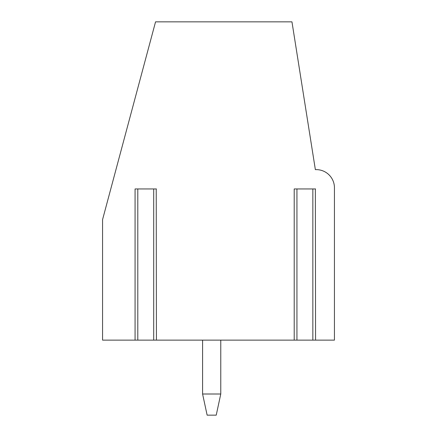 <?xml version="1.0" encoding="UTF-8"?>
<svg xmlns="http://www.w3.org/2000/svg" width="437" height="437" viewBox="0 0 437 437"><rect width="100%" height="100%" fill="white"/><g stroke="black" fill="none" stroke-linecap="round" stroke-linejoin="round"><path stroke-width="0.66" d="M315.361 340.128L334.442 340.128L334.442 187.812A18.185 18.185 0 0 0 316.257 169.622L315.361 169.622L291.96 21.85L155.55 21.85L102.558 219.636L102.558 340.128L137.797 340.128L137.797 188.948L135.071 188.948L135.071 340.128M156.222 340.128L137.797 340.128M156.222 188.948L156.43 340.128L296.936 340.128L296.936 188.948L294.21 188.948L294.21 340.128M315.361 188.948L315.569 340.128L296.936 340.128M156.43 188.948L137.797 188.948M315.569 188.948L296.936 188.948M220.772 340.128L220.772 394.005L202.588 394.005L207.133 415.15L216.228 415.15L220.772 394.005M202.588 340.128L202.588 394.005M153.704 340.128L153.704 188.948M312.843 340.128L312.843 188.948"/></g></svg>
